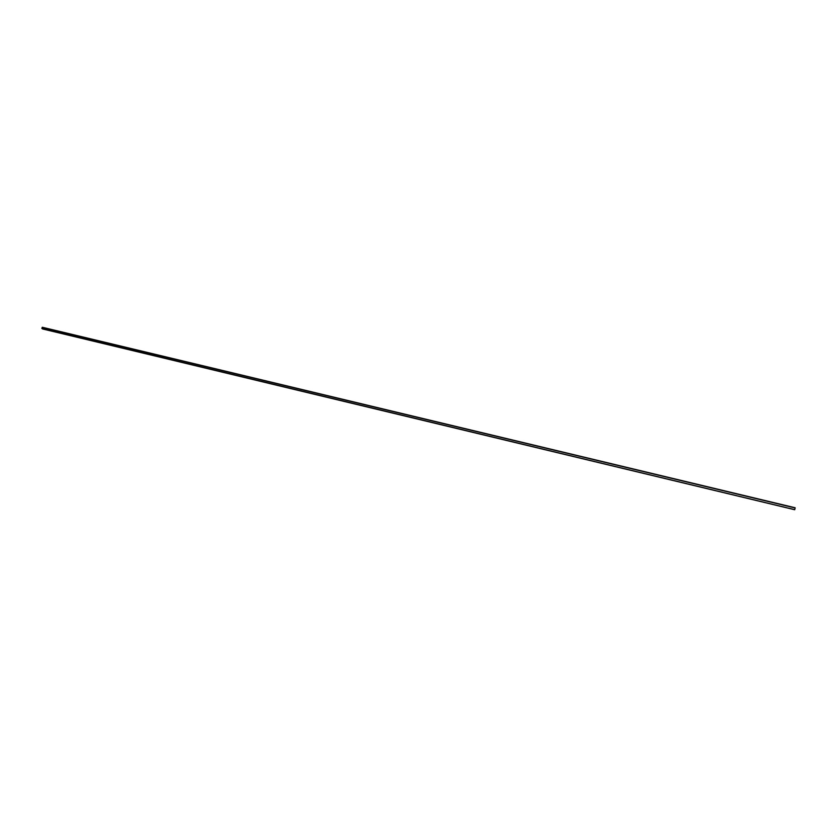 <?xml version="1.0" encoding="UTF-8"?>
<svg xmlns="http://www.w3.org/2000/svg" width="837" height="837" viewBox="0 0 837 837"><rect width="100%" height="100%" fill="white"/><g stroke="black" fill="none" stroke-linecap="round" stroke-linejoin="round"><path stroke-width="0.63" stroke-dasharray="4.18 3.14" d="M42.342 327.267L795.108 508.143L43.053 327.748L42.593 328.962L43.064 327.79L42.729 328.836L794.763 509.534L42.708 328.826L794.763 509.534L42.729 328.836L43.064 327.79L795.098 508.185L43.064 327.79L42.708 328.826L794.752 509.576L42.656 328.836L794.752 509.566L42.697 328.857L43.011 327.57L795.15 507.933L42.342 327.267L795.14 507.745M795.098 507.923L42.258 327.393L795.119 507.839L42.321 327.34L795.129 508.028L42.99 327.644L795.108 508.132L43.011 327.727L42.593 328.889L794.731 509.639L41.902 328.502L794.742 509.356L41.902 328.502L42.258 327.393L795.098 507.923L42.258 327.393L41.902 328.502L42.593 328.889L43.011 327.727L42.321 327.34L795.098 507.923M795.119 507.839L42.321 327.34L41.902 328.502L794.731 509.639L42.593 328.889L794.752 509.566L42.656 328.836L43.011 327.727L795.108 508.132L42.99 327.644L795.129 508.028L42.321 327.34L795.119 507.839L42.321 327.34L43.011 327.727L42.656 328.836L41.902 328.502L42.321 327.34L795.119 507.839M42.729 328.836L43.064 327.79L42.792 328.857L794.763 509.555L42.792 328.857L43.064 327.79L795.098 508.205L43.064 327.79L42.729 328.836L794.763 509.534L42.729 328.836M794.731 509.649L42.593 328.889L794.731 509.649"/><path stroke-width="1.26" d="M795.098 508.185L794.711 509.733L795.14 507.745L42.342 327.267L795.098 507.902L42.216 327.372L41.86 328.481L794.711 509.733L41.86 328.481L42.342 327.267L795.14 507.745L794.711 509.733L795.108 508.143M795.098 507.923L794.731 509.649L795.098 507.923M795.098 508.195L794.763 509.555L795.098 508.195M794.711 509.733L42.582 328.962"/></g></svg>
